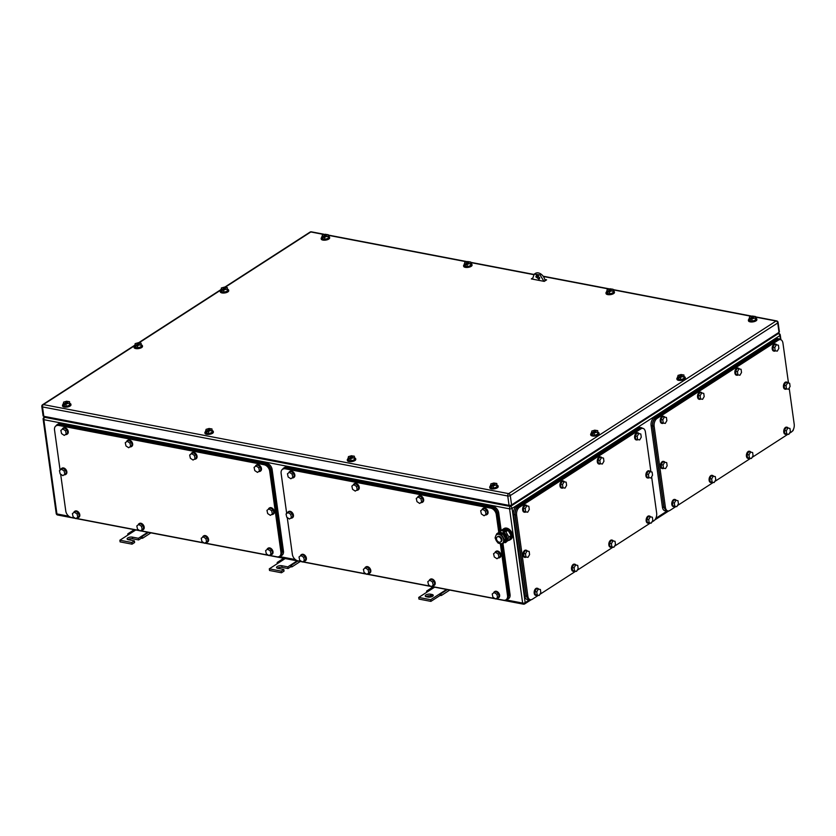 <?xml version="1.0" encoding="UTF-8"?>
<svg xmlns="http://www.w3.org/2000/svg" width="836" height="836" viewBox="0 0 836 836"><rect width="100%" height="100%" fill="white"/><g stroke="black" fill="none" stroke-linecap="round" stroke-linejoin="round"><path stroke-width="1.25" d="M426.6 592.348L426.663 591.052L427.844 591.543L418.721 597.437L430.676 599.725L439.799 593.832L440.029 595.493L441.418 595.451L440.896 593.779L439.799 593.832L446.581 589.464M449.758 590.07L441.418 595.451M433.33 586.747L426.663 591.052M434.626 587.175L427.844 591.543M447.573 589.474L440.896 593.779M430.676 599.725L430.906 601.377L440.029 595.493M418.721 597.437L418.951 599.088L430.906 601.377M430.55 594.197A3.334 1.327 172.1 0 0 426.997 594.5A3.334 1.327 172.1 0 0 425.242 595.953A3.334 1.327 172.1 0 0 426.538 596.789L427.969 597.071A3.334 1.327 172.1 0 0 431.522 596.768A3.334 1.327 172.1 0 0 433.278 595.316A3.334 1.327 172.1 0 0 431.982 594.48L430.55 594.197L430.78 595.859L432.212 596.131A3.334 1.327 172.1 0 1 432.651 596.246M426.088 596.685A3.334 1.327 172.1 0 1 430.78 595.859M127.762 535.134L127.814 533.849L128.995 534.34L119.872 540.223L131.827 542.512L134.387 540.871L128.41 539.722A3.334 1.327 172.1 0 1 127.114 538.886A3.334 1.327 172.1 0 1 128.859 537.433A3.334 1.327 172.1 0 1 132.422 537.13L138.4 538.279L140.95 536.628L141.179 538.279L142.569 538.248L142.047 536.576L140.95 536.628L147.732 532.25M150.908 532.866L142.569 538.248M134.491 529.543L127.814 533.849M135.777 529.961L128.995 534.34M148.724 532.26L142.047 536.576M138.4 538.279L138.63 539.931L141.179 538.279M127.96 539.607A3.334 1.327 172.1 0 1 132.652 538.781L138.63 539.931M134.387 540.871L134.606 542.522L132.057 544.173L131.827 542.512M119.872 540.223L120.102 541.885L132.057 544.173M277.186 563.746L277.238 562.45L278.419 562.942L269.296 568.835L281.251 571.124L283.801 569.473L277.824 568.323A3.334 1.327 172.1 0 1 276.528 567.487A3.334 1.327 172.1 0 1 278.284 566.035A3.334 1.327 172.1 0 1 281.836 565.732L287.814 566.881L290.374 565.23L290.604 566.881L291.994 566.85L291.471 565.178L290.374 565.23L297.156 560.851M300.333 561.468L291.994 566.85M284.815 557.56L277.238 562.45M285.201 558.563L278.419 562.942M298.149 560.872L291.471 565.178M287.814 566.881L288.044 568.532L290.604 566.881M277.385 568.219A3.334 1.327 172.1 0 1 282.066 567.393L288.044 568.532M283.801 569.473L284.031 571.124L281.481 572.775L281.251 571.124M269.296 568.835L269.526 570.486L281.481 572.775M354.61 457.856A4.243 1.682 172.1 0 1 355.697 458.776A4.243 1.682 172.1 0 1 353.461 460.626A4.243 1.682 172.1 0 1 348.936 461.012A4.243 1.682 172.1 0 1 347.285 459.946A4.243 1.682 172.1 0 1 348.079 458.765M355.697 458.776L355.77 459.33A4.243 1.682 172.1 0 1 353.544 461.179A4.243 1.682 172.1 0 1 349.02 461.556A4.243 1.682 172.1 0 1 347.368 460.49L347.285 459.946M354.391 456.237L354.255 459.884L354.391 456.237L353.367 456.048L349.793 458.954M354.255 459.884L351.047 460.803L348.288 460.27L348.424 456.623L351.632 455.714L352.729 456.456M353.952 457.679L350.744 458.598L351.047 460.803M349.155 459.361L348.999 458.264L347.985 458.065M350.744 458.598L349.72 458.4M348.999 458.264L352.656 455.913M69.806 403.339A4.243 1.682 172.1 0 1 70.882 404.258A4.243 1.682 172.1 0 1 68.646 406.108A4.243 1.682 172.1 0 1 64.132 406.484A4.243 1.682 172.1 0 1 62.481 405.418A4.243 1.682 172.1 0 1 63.264 404.237M70.882 404.258L70.966 404.802A4.243 1.682 172.1 0 1 68.73 406.662A4.243 1.682 172.1 0 1 64.205 407.038A4.243 1.682 172.1 0 1 62.554 405.972L62.481 405.418M69.576 401.719L69.44 405.366L69.576 401.719L68.562 401.52L64.989 404.436M69.44 405.366L66.232 406.275L63.473 405.753L63.609 402.106L66.817 401.196L67.915 401.938M69.137 403.161L65.929 404.081L66.232 406.275M64.341 404.843L64.194 403.746L63.17 403.548M65.929 404.081L64.905 403.882M64.194 403.746L67.841 401.385M755.713 318.161A4.243 1.682 172.1 0 1 756.799 319.08A4.243 1.682 172.1 0 1 754.563 320.94A4.243 1.682 172.1 0 1 750.038 321.317A4.243 1.682 172.1 0 1 748.387 320.251A4.243 1.682 172.1 0 1 749.181 319.07M756.799 319.08L756.873 319.634A4.243 1.682 172.1 0 1 754.647 321.484A4.243 1.682 172.1 0 1 750.122 321.86A4.243 1.682 172.1 0 1 748.471 320.794L748.387 320.251M755.493 316.551L755.357 320.188L755.493 316.551L754.469 316.353L750.895 319.258M755.357 320.188L752.149 321.108L749.39 320.575L749.526 316.928L752.734 316.018L753.832 316.76M755.054 317.993L751.846 318.903L752.149 321.108M750.258 319.676L750.101 318.568L749.087 318.37M751.846 318.903L750.822 318.704M750.101 318.568L753.758 316.217M141.336 344.871A4.243 1.682 172.1 0 1 142.413 345.78A4.243 1.682 172.1 0 1 140.176 347.64A4.243 1.682 172.1 0 1 135.641 348.016A4.243 1.682 172.1 0 1 134.011 346.95A4.243 1.682 172.1 0 1 134.795 345.77M142.413 345.78L142.496 346.334A4.243 1.682 172.1 0 1 140.249 348.194A4.243 1.682 172.1 0 1 135.725 348.57A4.243 1.682 172.1 0 1 134.084 347.504L134.011 346.95M141.117 343.251L140.96 346.898L141.117 343.251L140.093 343.053L136.508 345.958M140.96 346.898L137.752 347.807L135.004 347.274L135.15 343.627L138.358 342.718L139.455 343.471M140.657 344.693L137.449 345.602L137.752 347.807M135.871 346.376L135.714 345.268L134.701 345.069M137.449 345.602L136.425 345.404M135.714 345.268L139.382 342.917M497.033 485.12A4.243 1.682 172.1 0 1 498.11 486.04A4.243 1.682 172.1 0 1 495.884 487.89A4.243 1.682 172.1 0 1 491.359 488.266A4.243 1.682 172.1 0 1 489.708 487.2A4.243 1.682 172.1 0 1 490.492 486.029M498.11 486.04L498.193 486.594A4.243 1.682 172.1 0 1 495.957 488.443A4.243 1.682 172.1 0 1 491.432 488.82A4.243 1.682 172.1 0 1 489.781 487.754L489.708 487.2M496.814 483.501L496.668 487.148L496.814 483.501L495.79 483.312L492.216 486.218M496.668 487.148L493.47 488.067L490.711 487.534L490.847 483.887L494.045 482.978L495.142 483.72M496.365 484.943L493.156 485.862L493.47 488.067M491.578 486.625L491.422 485.528L490.398 485.329M493.156 485.862L492.143 485.664M491.422 485.528L495.069 483.166M212.219 430.592A4.243 1.682 172.1 0 1 213.305 431.522A4.243 1.682 172.1 0 1 211.069 433.372A4.243 1.682 172.1 0 1 206.544 433.748A4.243 1.682 172.1 0 1 204.893 432.682A4.243 1.682 172.1 0 1 205.687 431.501M213.305 431.522L213.379 432.066A4.243 1.682 172.1 0 1 211.142 433.926A4.243 1.682 172.1 0 1 206.617 434.302A4.243 1.682 172.1 0 1 204.966 433.236L204.893 432.682M211.999 428.983L211.863 432.63L211.999 428.983L210.975 428.784L207.401 431.69M211.863 432.63L208.655 433.539L205.896 433.017L206.032 429.37L209.24 428.45L210.338 429.202M211.55 430.425L208.352 431.334L208.655 433.539M206.764 432.107L206.607 431.01L205.583 430.812M208.352 431.334L207.328 431.146M206.607 431.01L210.254 428.649M613.3 290.897A4.243 1.682 172.1 0 1 614.376 291.816A4.243 1.682 172.1 0 1 612.151 293.676A4.243 1.682 172.1 0 1 607.626 294.053A4.243 1.682 172.1 0 1 605.975 292.987A4.243 1.682 172.1 0 1 606.758 291.806M614.376 291.816L614.46 292.37A4.243 1.682 172.1 0 1 612.224 294.23A4.243 1.682 172.1 0 1 607.699 294.606A4.243 1.682 172.1 0 1 606.048 293.54L605.975 292.987M613.081 289.287L612.934 292.934L613.081 289.287L612.057 289.089L608.483 291.994M612.934 292.934L609.737 293.844L606.967 293.311L607.114 289.674L610.311 288.754L611.409 289.507M612.631 290.729L609.423 291.639L609.737 293.844M607.845 292.412L607.688 291.304L606.664 291.106M609.423 291.639L608.409 291.44M607.688 291.304L611.335 288.953M470.908 263.643A4.243 1.682 172.1 0 1 471.985 264.563A4.243 1.682 172.1 0 1 469.748 266.423A4.243 1.682 172.1 0 1 465.213 266.788A4.243 1.682 172.1 0 1 463.583 265.733A4.243 1.682 172.1 0 1 464.367 264.552M471.985 264.563L472.068 265.116A4.243 1.682 172.1 0 1 469.822 266.966A4.243 1.682 172.1 0 1 465.297 267.342A4.243 1.682 172.1 0 1 463.656 266.276L463.583 265.733M470.689 262.034L470.532 265.681L470.689 262.034L469.665 261.835L466.08 264.74M470.532 265.681L467.324 266.59L464.576 266.057L464.722 262.41L467.93 261.501L469.027 262.243M470.229 263.476L467.021 264.385L467.324 266.59M465.443 265.148L465.286 264.051L464.262 263.852M467.021 264.385L465.997 264.186M465.286 264.051L468.954 261.699M328.485 236.379A4.243 1.682 172.1 0 1 329.572 237.299A4.243 1.682 172.1 0 1 327.336 239.159A4.243 1.682 172.1 0 1 322.811 239.535A4.243 1.682 172.1 0 1 321.16 238.469A4.243 1.682 172.1 0 1 321.954 237.288M329.572 237.299L329.645 237.852A4.243 1.682 172.1 0 1 327.409 239.702A4.243 1.682 172.1 0 1 322.884 240.078A4.243 1.682 172.1 0 1 321.233 239.012L321.16 238.469M328.266 234.759L328.13 238.406L328.266 234.759L327.242 234.571L323.668 237.476M328.13 238.406L324.922 239.326L322.163 238.793L322.299 235.146L325.507 234.237L326.604 234.979M327.816 236.201L324.619 237.121L324.922 239.326M323.03 237.884L322.874 236.787L321.85 236.588M324.619 237.121L323.595 236.922M322.874 236.787L326.521 234.435M597.97 432.275A4.243 1.682 172.1 0 1 599.057 433.194A4.243 1.682 172.1 0 1 596.82 435.054A4.243 1.682 172.1 0 1 592.296 435.431A4.243 1.682 172.1 0 1 590.644 434.365A4.243 1.682 172.1 0 1 591.439 433.184M599.057 433.194L599.13 433.748A4.243 1.682 172.1 0 1 596.894 435.598A4.243 1.682 172.1 0 1 592.369 435.974A4.243 1.682 172.1 0 1 590.718 434.919L590.644 434.365M597.75 430.665L597.604 434.312L597.75 430.665L596.726 430.467L593.152 433.372M597.604 434.312L594.406 435.222L591.648 434.689L591.783 431.042L594.981 430.132L596.089 430.885M597.301 432.107L594.093 433.017L594.406 435.222M592.515 433.79L592.358 432.682L591.334 432.484M594.093 433.017L593.079 432.818M592.358 432.682L596.005 430.331M684.182 376.628A4.243 1.682 172.1 0 1 685.269 377.548A4.243 1.682 172.1 0 1 683.033 379.408A4.243 1.682 172.1 0 1 678.508 379.784A4.243 1.682 172.1 0 1 676.857 378.718A4.243 1.682 172.1 0 1 677.651 377.538M685.269 377.548L685.342 378.102A4.243 1.682 172.1 0 1 683.106 379.962A4.243 1.682 172.1 0 1 678.581 380.338A4.243 1.682 172.1 0 1 676.941 379.272L676.857 378.718M683.963 375.019L683.827 378.666L683.963 375.019L682.939 374.821L679.365 377.726M683.827 378.666L680.619 379.575L677.86 379.053L677.996 375.406L681.204 374.486L682.301 375.239M683.514 376.461L680.316 377.37L680.619 379.575M678.727 378.144L678.571 377.036L677.557 376.848M680.316 377.37L679.292 377.172M678.571 377.036L682.228 374.685M227.559 289.225A4.243 1.682 172.1 0 1 228.636 290.144A4.243 1.682 172.1 0 1 226.389 291.994A4.243 1.682 172.1 0 1 221.864 292.37A4.243 1.682 172.1 0 1 220.223 291.304A4.243 1.682 172.1 0 1 221.007 290.134M228.636 290.144L228.709 290.688A4.243 1.682 172.1 0 1 226.472 292.548A4.243 1.682 172.1 0 1 221.937 292.924A4.243 1.682 172.1 0 1 220.296 291.858L220.223 291.304M227.329 287.615L227.183 291.262L227.329 287.615L226.316 287.417L222.721 290.322M227.183 291.262L223.975 292.161L221.216 291.628L221.373 287.981L224.581 287.072L225.678 287.824M226.869 289.057L223.661 289.967L223.975 292.161M222.083 290.729L221.927 289.622L220.913 289.423M223.661 289.967L222.648 289.768M221.927 289.622L225.595 287.27M544.79 279.506L546.608 279.851L544.236 281.387L531.32 278.91L532.375 278.231M538.185 278.242L539.617 278.513M544.978 280.342L545.647 280.478M778.086 322.435L779.392 331.798A1.818 0.721 -7.9 0 1 779.016 332.331L511.58 504.934A1.818 0.721 -7.9 0 1 509.051 505.362L43.806 416.307L42.511 406.933L507.755 495.999A1.818 0.721 -7.9 0 0 510.284 495.56L777.72 322.957A1.818 0.721 -7.9 0 0 778.086 322.435A1.818 1.818 0 0 0 776.623 320.899L755.535 316.854M134.763 345.592L43.367 404.582A1.818 1.264 57.2 0 0 42.615 404.708A1.818 1.818 0 0 0 41.8 406.484L43.096 415.847A1.818 0.721 -7.9 0 0 43.806 416.307M650.93 471.817L645.402 431.972A6.061 3.616 100.8 0 0 642.894 428.366A6.061 3.616 100.8 0 0 640.993 428.816L519.49 507.233L518.059 506.95C515.885 508.716 514.924 511.339 515.175 514.819L526.419 595.838L528.927 599.443L530.358 599.715A6.061 3.616 100.8 0 0 532.271 599.276L538.436 595.295M518.059 506.95L639.561 428.544L640.993 428.816M642.894 428.366L639.561 428.544M651.631 476.813L656.647 512.99A6.061 3.616 100.8 0 1 653.762 520.859L651.819 522.113M650.408 523.022L614.491 546.201M613.091 547.11L577.174 570.288M575.764 571.197L539.847 594.386M519.49 507.233A6.061 3.616 100.8 0 0 516.606 515.101L527.85 596.12A6.061 3.616 100.8 0 0 530.358 599.715M562.962 487.712L565.011 488.13L566.609 485.361L566.171 482.173L564.122 481.766L562.523 484.535L562.962 487.712L561.05 487.346L560.611 484.169L562.523 484.535M564.122 481.766L562.21 481.4L560.611 484.169M565.011 488.13L561.05 487.346M563.245 487.796A3.637 2.163 -79.2 0 1 561.97 488.151A3.637 2.163 -79.2 0 1 560.465 485.988A3.637 2.163 -79.2 0 1 563.339 481.003A3.637 2.163 -79.2 0 1 564.394 481.818M561.729 488.088A3.637 2.163 -79.2 0 1 561.489 488.057A3.637 2.163 -79.2 0 1 559.984 485.904A3.637 2.163 -79.2 0 1 562.858 480.919A3.637 2.163 -79.2 0 1 563.098 480.982M525.635 511.799L527.683 512.217L529.282 509.448L528.843 506.271L526.795 505.853L525.196 508.622L525.635 511.799L523.723 511.433L523.284 508.257L525.196 508.622M526.795 505.853L524.883 505.487L523.284 508.257M527.683 512.217L523.723 511.433M525.928 511.883A3.637 2.163 -79.2 0 1 524.642 512.238A3.637 2.163 -79.2 0 1 523.137 510.085A3.637 2.163 -79.2 0 1 526.011 505.101A3.637 2.163 -79.2 0 1 527.067 505.905M524.412 512.175A3.637 2.163 -79.2 0 1 524.162 512.154A3.637 2.163 -79.2 0 1 522.657 509.991A3.637 2.163 -79.2 0 1 525.53 505.007A3.637 2.163 -79.2 0 1 525.771 505.069M537.182 595.033L539.23 595.441L540.829 592.672L540.39 589.495L538.353 589.077L536.743 591.846L537.182 595.033L535.27 594.668L534.831 591.48L536.743 591.846M538.353 589.077L536.43 588.711L534.831 591.48M539.23 595.441L535.27 594.668M537.475 595.107A3.637 2.163 -79.2 0 1 536.189 595.462A3.637 2.163 -79.2 0 1 534.685 593.309A3.637 2.163 -79.2 0 1 537.558 588.325A3.637 2.163 -79.2 0 1 538.614 589.129M535.96 595.399A3.637 2.163 -79.2 0 1 535.719 595.378A3.637 2.163 -79.2 0 1 534.204 593.215A3.637 2.163 -79.2 0 1 537.078 588.23A3.637 2.163 -79.2 0 1 537.318 588.293M574.51 570.936L576.558 571.354L578.157 568.584L577.718 565.397L575.67 564.99L574.071 567.759L574.51 570.936L572.597 570.57L572.158 567.393L574.071 567.759M575.67 564.99L573.757 564.624L572.158 567.393M576.558 571.354L572.597 570.57M574.802 571.019A3.637 2.163 -79.2 0 1 573.517 571.375A3.637 2.163 -79.2 0 1 572.012 569.222A3.637 2.163 -79.2 0 1 574.886 564.227A3.637 2.163 -79.2 0 1 575.941 565.042M573.287 571.312A3.637 2.163 -79.2 0 1 573.036 571.281A3.637 2.163 -79.2 0 1 571.531 569.128A3.637 2.163 -79.2 0 1 574.405 564.143A3.637 2.163 -79.2 0 1 574.645 564.206M611.837 546.848L613.885 547.267L615.484 544.497L615.045 541.31L612.997 540.902L611.398 543.672L611.837 546.848L609.925 546.483L609.486 543.306L611.398 543.672M612.997 540.902L611.085 540.537L609.486 543.306M613.885 547.267L609.925 546.483M612.119 546.922A3.637 2.163 -79.2 0 1 610.844 547.287A3.637 2.163 -79.2 0 1 609.339 545.124A3.637 2.163 -79.2 0 1 612.213 540.14A3.637 2.163 -79.2 0 1 613.269 540.955M610.604 547.214A3.637 2.163 -79.2 0 1 610.364 547.193A3.637 2.163 -79.2 0 1 608.859 545.041A3.637 2.163 -79.2 0 1 611.733 540.046A3.637 2.163 -79.2 0 1 611.962 540.119M600.29 463.625L602.328 464.043L603.937 461.273L603.498 458.086L601.45 457.679L599.84 460.437L600.29 463.625L598.377 463.259L597.928 460.072L599.84 460.437M601.45 457.679L599.537 457.313L597.928 460.072M602.328 464.043L598.377 463.259M600.572 463.698A3.637 2.163 -79.2 0 1 599.297 464.064A3.637 2.163 -79.2 0 1 597.792 461.9A3.637 2.163 -79.2 0 1 600.666 456.916A3.637 2.163 -79.2 0 1 601.721 457.731M599.057 463.99A3.637 2.163 -79.2 0 1 598.816 463.97A3.637 2.163 -79.2 0 1 597.312 461.806A3.637 2.163 -79.2 0 1 600.185 456.822A3.637 2.163 -79.2 0 1 600.415 456.895M525.938 556.954L527.986 557.361L529.585 554.592L529.146 551.415L527.098 550.997L525.499 553.766L525.938 556.954L524.026 556.577L523.587 553.401L525.499 553.766M527.098 550.997L525.186 550.631L523.587 553.401M527.986 557.361L524.026 556.577M526.22 557.027A3.637 2.163 -79.2 0 1 524.945 557.382A3.637 2.163 -79.2 0 1 523.44 555.229A3.637 2.163 -79.2 0 1 526.314 550.245A3.637 2.163 -79.2 0 1 527.37 551.049M524.715 557.319A3.637 2.163 -79.2 0 1 524.465 557.298A3.637 2.163 -79.2 0 1 522.96 555.135A3.637 2.163 -79.2 0 1 525.834 550.151A3.637 2.163 -79.2 0 1 526.074 550.213M648.893 477.596L650.941 478.004L652.54 475.235L652.101 472.058L650.053 471.64L648.454 474.409L648.893 477.596L646.98 477.22L646.542 474.043L648.454 474.409M650.053 471.64L648.14 471.274L646.542 474.043M650.941 478.004L646.98 477.22M649.185 477.669A3.637 2.163 -79.2 0 1 647.9 478.025A3.637 2.163 -79.2 0 1 646.395 475.872A3.637 2.163 -79.2 0 1 649.269 470.887A3.637 2.163 -79.2 0 1 650.324 471.692M647.67 477.962A3.637 2.163 -79.2 0 1 647.419 477.941A3.637 2.163 -79.2 0 1 645.914 475.778A3.637 2.163 -79.2 0 1 648.788 470.793A3.637 2.163 -79.2 0 1 649.029 470.856M649.164 522.761L651.202 523.169L652.812 520.4L652.373 517.223L650.324 516.805L648.715 519.574L649.164 522.761L647.252 522.395L646.803 519.208L648.715 519.574M650.324 516.805L648.412 516.439L646.803 519.208M651.202 523.169L647.252 522.395M649.447 522.834A3.637 2.163 -79.2 0 1 648.172 523.2A3.637 2.163 -79.2 0 1 646.667 521.037A3.637 2.163 -79.2 0 1 649.53 516.052A3.637 2.163 -79.2 0 1 650.596 516.867M647.931 523.127A3.637 2.163 -79.2 0 1 647.691 523.106A3.637 2.163 -79.2 0 1 646.186 520.943A3.637 2.163 -79.2 0 1 649.06 515.958A3.637 2.163 -79.2 0 1 649.29 516.031M637.617 439.537L639.655 439.945L641.264 437.176L640.815 433.999L638.777 433.581L637.168 436.35L637.617 439.537L635.694 439.172L635.255 435.984L637.168 436.35M638.777 433.581L636.865 433.215L635.255 435.984M639.655 439.945L635.694 439.172M637.899 439.611A3.637 2.163 -79.2 0 1 636.614 439.976A3.637 2.163 -79.2 0 1 635.109 437.813A3.637 2.163 -79.2 0 1 637.983 432.829A3.637 2.163 -79.2 0 1 639.049 433.644M636.384 439.903A3.637 2.163 -79.2 0 1 636.144 439.882A3.637 2.163 -79.2 0 1 634.639 437.719A3.637 2.163 -79.2 0 1 637.513 432.734A3.637 2.163 -79.2 0 1 637.743 432.808M642.738 428.345L641.567 427.729L639.665 428.168L517.808 506.825C515.634 508.581 514.673 511.204 514.924 514.683L526.241 596.256L528.749 599.861L530.16 599.673M641.567 427.729L640.136 427.457A6.061 3.616 100.8 0 0 638.234 427.896L516.366 506.543A6.061 3.616 100.8 0 0 513.482 514.412L524.799 595.984A6.061 3.616 100.8 0 0 527.317 599.579L528.749 599.861M269.401 555.365L276.925 556.807A6.061 4.232 -122.8 0 0 279.443 556.389L280.541 555.679L282.035 551.499L270.791 470.48L269.694 471.19A6.061 4.232 -122.8 0 0 264.145 464.764L58.541 425.409A6.061 4.232 -122.8 0 0 56.022 425.817A6.061 4.232 -122.8 0 0 54.528 429.997L60.098 470.166M75.136 518.174L71.311 517.442A6.061 4.232 -122.8 0 1 65.772 511.015L60.652 474.169M268.356 555.167L204.998 543.034M203.953 542.836L140.594 530.703M139.539 530.505L76.18 518.383M279.443 556.389A6.061 4.232 -122.8 0 0 280.938 552.209L269.694 471.19M270.791 470.48C270.038 467.084 268.189 464.941 265.242 464.053L59.638 424.698L56.022 425.817M141.493 526.314L138.797 524.517L136.811 525.938L137.512 529.157L140.208 530.954L142.204 529.533L141.493 526.314L142.946 525.374L143.656 528.592L142.204 529.533M140.208 530.954L143.656 528.592M138.797 524.517L140.249 523.576L142.946 525.374M138.149 524.977A3.637 2.539 57.2 0 1 138.985 523.733A3.637 2.539 57.2 0 1 143.771 527.014A3.637 2.539 57.2 0 1 142.935 529.846A3.637 2.539 57.2 0 1 141.514 530.118M139.184 523.629A3.637 2.539 57.2 0 1 139.351 523.503A3.637 2.539 57.2 0 1 144.137 526.784A3.637 2.539 57.2 0 1 143.301 529.616A3.637 2.539 57.2 0 1 143.113 529.721M205.896 538.645L203.2 536.848L201.215 538.269L201.925 541.488L204.621 543.285L206.607 541.864L205.896 538.645L207.359 537.694L208.07 540.913L206.607 541.864M204.621 543.285L208.07 540.913M203.2 536.848L204.663 535.907L207.359 537.694M202.552 537.308A3.637 2.539 57.2 0 1 203.399 536.064A3.637 2.539 57.2 0 1 208.185 539.345A3.637 2.539 57.2 0 1 207.338 542.177A3.637 2.539 57.2 0 1 205.917 542.449M203.587 535.96A3.637 2.539 57.2 0 1 203.765 535.834A3.637 2.539 57.2 0 1 208.54 539.105A3.637 2.539 57.2 0 1 207.704 541.947A3.637 2.539 57.2 0 1 207.516 542.052M194.349 455.421L191.653 453.624L189.667 455.045L190.378 458.264L193.074 460.061L195.06 458.63L194.349 455.421L195.812 454.47L196.523 457.689L195.06 458.63M193.074 460.061L196.523 457.689M191.653 453.624L193.116 452.684L195.812 454.47M191.005 454.084A3.637 2.539 57.2 0 1 191.852 452.84A3.637 2.539 57.2 0 1 196.627 456.122A3.637 2.539 57.2 0 1 195.791 458.954A3.637 2.539 57.2 0 1 194.37 459.215M192.04 452.736A3.637 2.539 57.2 0 1 192.217 452.61A3.637 2.539 57.2 0 1 196.993 455.881A3.637 2.539 57.2 0 1 196.157 458.713A3.637 2.539 57.2 0 1 195.969 458.828M129.946 443.09L127.25 441.293L125.254 442.714L125.964 445.933L128.66 447.73L130.646 446.309L129.946 443.09L131.398 442.15L132.109 445.369L130.646 446.309M128.66 447.73L132.109 445.369M127.25 441.293L128.702 440.353L131.398 442.15M126.602 441.753A3.637 2.539 57.2 0 1 127.438 440.509A3.637 2.539 57.2 0 1 132.224 443.791A3.637 2.539 57.2 0 1 131.388 446.623A3.637 2.539 57.2 0 1 129.967 446.894M127.626 440.405A3.637 2.539 57.2 0 1 127.803 440.279A3.637 2.539 57.2 0 1 132.59 443.561A3.637 2.539 57.2 0 1 131.754 446.393A3.637 2.539 57.2 0 1 131.565 446.497M65.532 430.759L62.836 428.962L60.85 430.383L61.561 433.602L64.257 435.399L66.243 433.978L65.532 430.759L66.995 429.819L67.706 433.038L66.243 433.978M64.257 435.399L67.706 433.038M62.836 428.962L64.299 428.022L66.995 429.819M62.188 429.422A3.637 2.539 57.2 0 1 63.034 428.178A3.637 2.539 57.2 0 1 67.82 431.46A3.637 2.539 57.2 0 1 66.984 434.292A3.637 2.539 57.2 0 1 65.553 434.563M63.222 428.074A3.637 2.539 57.2 0 1 63.4 427.948A3.637 2.539 57.2 0 1 68.186 431.23A3.637 2.539 57.2 0 1 67.34 434.062A3.637 2.539 57.2 0 1 67.152 434.166M77.079 513.983L74.383 512.186L72.398 513.607L73.108 516.826L75.804 518.623L77.79 517.202L77.079 513.983L78.542 513.043L79.253 516.261L77.79 517.202M75.804 518.623L79.253 516.261M74.383 512.186L75.846 511.245L78.542 513.043M73.735 512.646A3.637 2.539 57.2 0 1 74.582 511.402A3.637 2.539 57.2 0 1 79.368 514.683A3.637 2.539 57.2 0 1 78.532 517.515A3.637 2.539 57.2 0 1 77.1 517.787M74.77 511.298A3.637 2.539 57.2 0 1 74.947 511.172A3.637 2.539 57.2 0 1 79.733 514.453A3.637 2.539 57.2 0 1 78.897 517.285A3.637 2.539 57.2 0 1 78.699 517.39M271.658 510.723L268.962 508.925L266.966 510.347L267.677 513.565L270.373 515.363L272.369 513.941L271.658 510.723L273.111 509.782L273.821 513.001L272.369 513.941M270.373 515.363L273.821 513.001M268.962 508.925L270.415 507.985L273.111 509.782M268.314 509.385A3.637 2.539 57.2 0 1 269.15 508.142A3.637 2.539 57.2 0 1 273.936 511.423A3.637 2.539 57.2 0 1 273.1 514.255A3.637 2.539 57.2 0 1 271.679 514.527M269.349 508.037A3.637 2.539 57.2 0 1 269.516 507.912A3.637 2.539 57.2 0 1 274.302 511.193A3.637 2.539 57.2 0 1 273.466 514.025A3.637 2.539 57.2 0 1 273.278 514.13M64.132 470.992L61.436 469.205L59.45 470.626L60.161 473.845L62.857 475.642L64.842 474.211L64.132 470.992L65.595 470.051L66.305 473.27L64.842 474.211M62.857 475.642L66.305 473.27M61.436 469.205L62.899 468.264L65.595 470.051M60.788 469.665A3.637 2.539 57.2 0 1 61.634 468.421A3.637 2.539 57.2 0 1 66.42 471.703A3.637 2.539 57.2 0 1 65.584 474.534A3.637 2.539 57.2 0 1 64.153 474.796M61.822 468.317A3.637 2.539 57.2 0 1 62 468.191A3.637 2.539 57.2 0 1 66.786 471.462A3.637 2.539 57.2 0 1 65.95 474.294A3.637 2.539 57.2 0 1 65.751 474.409M258.752 467.742L256.056 465.955L254.071 467.376L254.781 470.595L257.478 472.382L259.463 470.961L258.752 467.742L260.215 466.801L260.926 470.02L259.463 470.961M257.478 472.382L260.926 470.02M256.056 465.955L257.519 465.004L260.215 466.801M255.408 466.415A3.637 2.539 57.2 0 1 256.255 465.171A3.637 2.539 57.2 0 1 261.041 468.453A3.637 2.539 57.2 0 1 260.205 471.285A3.637 2.539 57.2 0 1 258.773 471.546M256.443 465.067A3.637 2.539 57.2 0 1 256.621 464.931A3.637 2.539 57.2 0 1 261.407 468.212A3.637 2.539 57.2 0 1 260.571 471.044A3.637 2.539 57.2 0 1 260.372 471.159M270.3 550.966L267.604 549.179L265.618 550.6L266.329 553.819L269.025 555.616L271.01 554.184L270.3 550.966L271.763 550.025L272.473 553.244L271.01 554.184M269.025 555.616L272.473 553.244M267.604 549.179L269.067 548.228L271.763 550.025M266.956 549.639A3.637 2.539 57.2 0 1 267.802 548.395A3.637 2.539 57.2 0 1 272.588 551.676A3.637 2.539 57.2 0 1 271.752 554.508A3.637 2.539 57.2 0 1 270.321 554.77M267.99 548.291A3.637 2.539 57.2 0 1 268.168 548.155A3.637 2.539 57.2 0 1 272.954 551.436A3.637 2.539 57.2 0 1 272.118 554.268A3.637 2.539 57.2 0 1 271.919 554.383M295.348 559.577L279.297 556.504L280.865 556.013L282.359 551.833L271.042 470.26C270.289 466.864 268.44 464.722 265.493 463.834L59.408 424.385L56.89 424.803L55.834 425.952M56.89 424.803L57.977 424.092A6.061 4.232 -122.8 0 1 60.505 423.674L266.59 463.134A6.061 4.232 -122.8 0 1 272.139 469.56L283.456 551.123L282.359 551.833M280.865 556.013L281.962 555.303A6.061 4.232 -122.8 0 0 283.456 551.123M788.484 383.045L782.956 343.199A6.061 3.616 100.8 0 0 780.448 339.594L777.114 339.761L655.612 418.178C653.438 419.933 652.477 422.556 652.728 426.046L663.972 507.065L666.48 510.66L667.912 510.942A6.061 3.616 100.8 0 0 669.814 510.493L676.021 506.491M667.912 510.942A6.061 3.616 100.8 0 1 665.404 507.337L654.16 426.318A6.061 3.616 100.8 0 1 657.044 418.449L778.546 340.043A6.061 3.616 100.8 0 1 780.448 339.594L779.194 338.904L777.292 339.343L655.424 418C653.261 419.756 652.299 422.379 652.54 425.869L663.868 507.431L666.376 511.036L667.682 510.9M789.184 388.04L794.2 424.218A6.061 3.616 100.8 0 1 791.316 432.076L789.403 433.309M788.003 434.218L752.087 457.407M750.676 458.306L714.759 481.494M713.348 482.403L677.432 505.581M750.582 452.098L748.983 454.868L747.07 454.502L748.669 451.733L752.63 452.516L753.069 455.693L751.47 458.462L749.422 458.044L748.983 454.868M751.47 458.462L747.509 457.679L747.07 454.502M749.422 458.044L747.509 457.679M749.714 458.128A3.637 2.163 -79.2 0 1 748.429 458.483A3.637 2.163 -79.2 0 1 746.924 456.331A3.637 2.163 -79.2 0 1 749.798 451.346A3.637 2.163 -79.2 0 1 750.853 452.151M748.199 458.421A3.637 2.163 -79.2 0 1 747.948 458.4A3.637 2.163 -79.2 0 1 746.443 456.237A3.637 2.163 -79.2 0 1 749.317 451.252A3.637 2.163 -79.2 0 1 749.558 451.315M787.909 428.011L786.31 430.78L784.398 430.415L785.997 427.645L787.909 428.011L789.957 428.419L790.396 431.606L788.797 434.375L786.749 433.957L786.31 430.78M788.797 434.375L784.837 433.591L784.398 430.415M786.749 433.957L784.837 433.591M787.031 434.041A3.637 2.163 -79.2 0 1 785.756 434.396A3.637 2.163 -79.2 0 1 784.252 432.233A3.637 2.163 -79.2 0 1 787.125 427.248A3.637 2.163 -79.2 0 1 788.181 428.063M785.516 434.333A3.637 2.163 -79.2 0 1 785.276 434.302A3.637 2.163 -79.2 0 1 783.771 432.149A3.637 2.163 -79.2 0 1 786.645 427.165A3.637 2.163 -79.2 0 1 786.885 427.227M776.362 344.787L774.763 347.557L772.851 347.191L774.449 344.422L776.362 344.787L778.41 345.195L778.849 348.382L777.25 351.151L775.202 350.733L774.763 347.557M777.25 351.151L773.29 350.368L772.851 347.191M775.202 350.733L773.29 350.368M775.484 350.817A3.637 2.163 -79.2 0 1 774.209 351.172A3.637 2.163 -79.2 0 1 772.704 349.009A3.637 2.163 -79.2 0 1 775.578 344.024A3.637 2.163 -79.2 0 1 776.634 344.84M773.969 351.11A3.637 2.163 -79.2 0 1 773.728 351.078A3.637 2.163 -79.2 0 1 772.224 348.925A3.637 2.163 -79.2 0 1 775.097 343.941A3.637 2.163 -79.2 0 1 775.327 344.004M739.034 368.875L737.436 371.644L735.523 371.278L737.122 368.509L739.034 368.875L741.083 369.293L741.522 372.469L739.923 375.239L737.875 374.821L737.436 371.644M739.923 375.239L735.962 374.455L735.523 371.278M737.875 374.821L735.962 374.455M738.157 374.904A3.637 2.163 -79.2 0 1 736.882 375.26A3.637 2.163 -79.2 0 1 735.377 373.107A3.637 2.163 -79.2 0 1 738.251 368.122A3.637 2.163 -79.2 0 1 739.306 368.927M736.652 375.197A3.637 2.163 -79.2 0 1 736.401 375.176A3.637 2.163 -79.2 0 1 734.896 373.013A3.637 2.163 -79.2 0 1 737.77 368.028A3.637 2.163 -79.2 0 1 738.01 368.091M701.707 392.962L700.108 395.731L698.196 395.365L699.795 392.596L701.707 392.962L703.755 393.38L704.194 396.557L702.595 399.326L700.547 398.918L700.108 395.731M702.595 399.326L698.635 398.553L698.196 395.365M700.547 398.918L698.635 398.553M700.84 398.991A3.637 2.163 -79.2 0 1 699.554 399.357A3.637 2.163 -79.2 0 1 698.05 397.194A3.637 2.163 -79.2 0 1 700.923 392.209A3.637 2.163 -79.2 0 1 701.979 393.014M699.324 399.284A3.637 2.163 -79.2 0 1 699.084 399.263A3.637 2.163 -79.2 0 1 697.569 397.1A3.637 2.163 -79.2 0 1 700.443 392.115A3.637 2.163 -79.2 0 1 700.683 392.188M713.265 476.186L711.655 478.955L709.743 478.589L711.352 475.82L713.265 476.186L715.302 476.604L715.752 479.78L714.143 482.55L712.094 482.142L711.655 478.955M714.143 482.55L710.182 481.776L709.743 478.589M712.094 482.142L710.182 481.776M712.387 482.215A3.637 2.163 -79.2 0 1 711.102 482.581A3.637 2.163 -79.2 0 1 709.597 480.418A3.637 2.163 -79.2 0 1 712.471 475.433A3.637 2.163 -79.2 0 1 713.526 476.238M710.872 482.508A3.637 2.163 -79.2 0 1 710.631 482.487A3.637 2.163 -79.2 0 1 709.127 480.324A3.637 2.163 -79.2 0 1 712 475.339A3.637 2.163 -79.2 0 1 712.23 475.412M787.606 382.867L786.007 385.636L784.095 385.271L785.694 382.501L789.654 383.275L790.093 386.462L788.494 389.231L786.446 388.813L786.007 385.636M788.494 389.231L784.534 388.447L784.095 385.271M786.446 388.813L784.534 388.447M786.739 388.897A3.637 2.163 -79.2 0 1 785.453 389.252A3.637 2.163 -79.2 0 1 783.949 387.089A3.637 2.163 -79.2 0 1 786.822 382.104A3.637 2.163 -79.2 0 1 787.878 382.919M785.223 389.189A3.637 2.163 -79.2 0 1 784.973 389.158A3.637 2.163 -79.2 0 1 783.468 387.005A3.637 2.163 -79.2 0 1 786.342 382.021A3.637 2.163 -79.2 0 1 786.582 382.083M664.651 462.224L663.053 464.994L661.14 464.628L662.739 461.859L664.651 462.224L666.7 462.632L667.138 465.819L665.54 468.588L663.491 468.17L663.053 464.994M665.54 468.588L661.579 467.805L661.14 464.628M663.491 468.17L661.579 467.805M663.774 468.254A3.637 2.163 -79.2 0 1 662.499 468.609A3.637 2.163 -79.2 0 1 660.994 466.446A3.637 2.163 -79.2 0 1 663.868 461.462A3.637 2.163 -79.2 0 1 664.923 462.277M662.258 468.547A3.637 2.163 -79.2 0 1 662.018 468.515A3.637 2.163 -79.2 0 1 660.513 466.363A3.637 2.163 -79.2 0 1 663.387 461.378A3.637 2.163 -79.2 0 1 663.617 461.441M664.39 417.049L662.781 419.818L660.868 419.453L662.478 416.683L664.39 417.049L666.428 417.467L666.877 420.654L665.268 423.413L663.23 423.006L662.781 419.818M665.268 423.413L661.318 422.64L660.868 419.453M663.23 423.006L661.318 422.64M663.512 423.079A3.637 2.163 -79.2 0 1 662.227 423.444A3.637 2.163 -79.2 0 1 660.722 421.281A3.637 2.163 -79.2 0 1 663.596 416.297A3.637 2.163 -79.2 0 1 664.662 417.112M661.997 423.371A3.637 2.163 -79.2 0 1 661.757 423.35A3.637 2.163 -79.2 0 1 660.252 421.187A3.637 2.163 -79.2 0 1 663.126 416.203A3.637 2.163 -79.2 0 1 663.356 416.276M675.937 500.273L674.328 503.042L672.416 502.676L674.025 499.907L677.986 500.691L678.424 503.878L676.815 506.647L674.777 506.229L674.328 503.042M676.815 506.647L672.865 505.864L672.416 502.676M674.777 506.229L672.865 505.864M675.06 506.302A3.637 2.163 -79.2 0 1 673.785 506.668A3.637 2.163 -79.2 0 1 672.28 504.505A3.637 2.163 -79.2 0 1 675.154 499.52A3.637 2.163 -79.2 0 1 676.209 500.336M673.544 506.595A3.637 2.163 -79.2 0 1 673.304 506.574A3.637 2.163 -79.2 0 1 671.799 504.411A3.637 2.163 -79.2 0 1 674.673 499.426A3.637 2.163 -79.2 0 1 674.903 499.5M666.376 511.036L664.933 510.765A6.061 3.616 100.8 0 1 662.425 507.159L651.108 425.587L652.54 425.869M779.194 338.904L777.762 338.632A6.061 3.616 100.8 0 0 775.86 339.071L653.992 417.718A6.061 3.616 100.8 0 0 651.108 425.587M499.98 532.522L497.389 513.858L496.291 514.568A6.061 4.232 -122.8 0 0 490.742 508.142L285.139 468.777A6.061 4.232 -122.8 0 0 282.62 469.195A6.061 4.232 -122.8 0 0 281.126 473.375L286.696 513.534M301.733 561.552L297.909 560.82A6.061 4.232 -122.8 0 1 292.37 554.393L287.25 517.547M501.558 543.923L508.633 594.877L507.138 599.057L506.041 599.767A6.061 4.232 -122.8 0 1 503.523 600.185L495.999 598.743M494.954 598.545L431.595 586.412M430.55 586.214L367.192 574.081M366.137 573.883L302.778 561.761M506.041 599.767A6.061 4.232 -122.8 0 0 507.536 595.587L500.346 543.755M496.291 514.568L498.841 532.95M497.389 513.858C496.636 510.462 494.787 508.319 491.84 507.431L286.236 468.076L282.62 469.195M368.091 569.692L365.395 567.895L363.399 569.316L364.109 572.535L366.805 574.332L368.801 572.911L368.091 569.692L369.543 568.741L370.254 571.96L368.801 572.911M366.805 574.332L370.254 571.96M365.395 567.895L366.847 566.954L369.543 568.741M364.747 568.355A3.637 2.539 57.2 0 1 365.583 567.111A3.637 2.539 57.2 0 1 370.369 570.392A3.637 2.539 57.2 0 1 369.533 573.224A3.637 2.539 57.2 0 1 368.112 573.496M365.771 567.007A3.637 2.539 57.2 0 1 365.949 566.881A3.637 2.539 57.2 0 1 370.735 570.152A3.637 2.539 57.2 0 1 369.899 572.994A3.637 2.539 57.2 0 1 369.711 573.099M432.494 582.013L429.798 580.226L427.813 581.647L428.523 584.866L431.219 586.663L433.205 585.231L432.494 582.013L433.957 581.072L434.668 584.291L433.205 585.231M431.219 586.663L434.668 584.291M429.798 580.226L431.261 579.275L433.957 581.072M429.15 580.686A3.637 2.539 57.2 0 1 429.997 579.442A3.637 2.539 57.2 0 1 434.772 582.723A3.637 2.539 57.2 0 1 433.936 585.555A3.637 2.539 57.2 0 1 432.515 585.817M430.185 579.338A3.637 2.539 57.2 0 1 430.362 579.202A3.637 2.539 57.2 0 1 435.138 582.483A3.637 2.539 57.2 0 1 434.302 585.315A3.637 2.539 57.2 0 1 434.114 585.43M420.947 498.789L418.251 497.002L416.265 498.423L416.976 501.642L419.672 503.439L421.657 502.008L420.947 498.789L422.41 497.848L423.11 501.067L421.657 502.008M419.672 503.439L423.11 501.067M418.251 497.002L419.714 496.051L422.41 497.848M417.603 497.462A3.637 2.539 57.2 0 1 418.449 496.218A3.637 2.539 57.2 0 1 423.225 499.5A3.637 2.539 57.2 0 1 422.389 502.331A3.637 2.539 57.2 0 1 420.968 502.593M418.637 496.114A3.637 2.539 57.2 0 1 418.815 495.978A3.637 2.539 57.2 0 1 423.591 499.259A3.637 2.539 57.2 0 1 422.755 502.091A3.637 2.539 57.2 0 1 422.567 502.206M356.544 486.468L353.837 484.671L351.851 486.092L352.562 489.311L355.258 491.108L357.244 489.687L356.544 486.468L357.996 485.517L358.707 488.736L357.244 489.687M355.258 491.108L358.707 488.736M353.837 484.671L355.3 483.73L357.996 485.517M353.2 485.131A3.637 2.539 57.2 0 1 354.036 483.887A3.637 2.539 57.2 0 1 358.822 487.169A3.637 2.539 57.2 0 1 357.986 490A3.637 2.539 57.2 0 1 356.554 490.262M354.224 483.783A3.637 2.539 57.2 0 1 354.401 483.657A3.637 2.539 57.2 0 1 359.187 486.928A3.637 2.539 57.2 0 1 358.351 489.771A3.637 2.539 57.2 0 1 358.163 489.875M292.13 474.137L289.434 472.34L287.448 473.761L288.159 476.98L290.855 478.777L292.84 477.356L292.13 474.137L293.593 473.197L294.303 476.415L292.84 477.356M290.855 478.777L294.303 476.415M289.434 472.34L290.897 471.399L293.593 473.197M288.786 472.8A3.637 2.539 57.2 0 1 289.632 471.556A3.637 2.539 57.2 0 1 294.418 474.838A3.637 2.539 57.2 0 1 293.572 477.669A3.637 2.539 57.2 0 1 292.151 477.941M289.82 471.452A3.637 2.539 57.2 0 1 289.998 471.326A3.637 2.539 57.2 0 1 294.774 474.608A3.637 2.539 57.2 0 1 293.938 477.44A3.637 2.539 57.2 0 1 293.75 477.544M303.677 557.361L300.981 555.564L298.995 556.985L299.706 560.204L302.402 562.001L304.388 560.58L303.677 557.361L305.14 556.421L305.851 559.639L304.388 560.58M302.402 562.001L305.851 559.639M300.981 555.564L302.444 554.623L305.14 556.421M300.333 556.024A3.637 2.539 57.2 0 1 301.179 554.78A3.637 2.539 57.2 0 1 305.966 558.061A3.637 2.539 57.2 0 1 305.13 560.893A3.637 2.539 57.2 0 1 303.698 561.165M301.368 554.676A3.637 2.539 57.2 0 1 301.545 554.55A3.637 2.539 57.2 0 1 306.331 557.831A3.637 2.539 57.2 0 1 305.485 560.663A3.637 2.539 57.2 0 1 305.297 560.768M498.256 554.101L495.56 552.303L493.564 553.725L494.275 556.943L496.971 558.741L498.956 557.319L498.256 554.101L499.709 553.16L500.419 556.379L498.956 557.319M496.971 558.741L500.419 556.379M495.56 552.303L497.012 551.363L499.709 553.16M494.912 552.763A3.637 2.539 57.2 0 1 495.748 551.52A3.637 2.539 57.2 0 1 500.534 554.801A3.637 2.539 57.2 0 1 499.698 557.633A3.637 2.539 57.2 0 1 498.277 557.905M495.936 551.415A3.637 2.539 57.2 0 1 496.114 551.29A3.637 2.539 57.2 0 1 500.9 554.571A3.637 2.539 57.2 0 1 500.064 557.403A3.637 2.539 57.2 0 1 499.876 557.507M290.729 514.37L288.033 512.583L286.048 514.004L286.758 517.223L289.455 519.02L291.44 517.588L290.729 514.37L292.192 513.429L292.903 516.648L291.44 517.588M289.455 519.02L292.903 516.648M288.033 512.583L289.496 511.632L292.192 513.429M287.385 513.043A3.637 2.539 57.2 0 1 288.232 511.799A3.637 2.539 57.2 0 1 293.018 515.08A3.637 2.539 57.2 0 1 292.182 517.912A3.637 2.539 57.2 0 1 290.75 518.174M288.42 511.695A3.637 2.539 57.2 0 1 288.598 511.559A3.637 2.539 57.2 0 1 293.384 514.84A3.637 2.539 57.2 0 1 292.548 517.672A3.637 2.539 57.2 0 1 292.349 517.787M485.35 511.12L482.654 509.323L480.669 510.754L481.379 513.973L484.075 515.76L486.061 514.339L485.35 511.12L486.813 510.179L487.524 513.398L486.061 514.339M484.075 515.76L487.524 513.398M482.654 509.323L484.117 508.382L486.813 510.179M482.006 509.793A3.637 2.539 57.2 0 1 482.853 508.549A3.637 2.539 57.2 0 1 487.639 511.831A3.637 2.539 57.2 0 1 486.803 514.662A3.637 2.539 57.2 0 1 485.371 514.924M483.041 508.445A3.637 2.539 57.2 0 1 483.218 508.309A3.637 2.539 57.2 0 1 488.005 511.59A3.637 2.539 57.2 0 1 487.158 514.422A3.637 2.539 57.2 0 1 486.97 514.527M496.897 594.344L494.201 592.546L492.216 593.978L492.926 597.197L495.623 598.984L497.608 597.562L496.897 594.344L498.36 593.403L499.071 596.622L497.608 597.562M495.623 598.984L499.071 596.622M494.201 592.546L495.664 591.606L498.36 593.403M493.553 593.017A3.637 2.539 57.2 0 1 494.4 591.773A3.637 2.539 57.2 0 1 499.186 595.054A3.637 2.539 57.2 0 1 498.35 597.886A3.637 2.539 57.2 0 1 496.918 598.148M494.588 591.669A3.637 2.539 57.2 0 1 494.766 591.533A3.637 2.539 57.2 0 1 499.552 594.814A3.637 2.539 57.2 0 1 498.716 597.646A3.637 2.539 57.2 0 1 498.517 597.75M505.853 599.882L507.462 599.391L508.957 595.211L501.84 543.943M500.231 532.354L497.639 513.638C496.887 510.232 495.037 508.089 492.09 507.212L286.006 467.763L283.488 468.181L282.432 469.33M283.488 468.181L284.574 467.47A6.061 4.232 -122.8 0 1 287.103 467.052L493.188 506.501A6.061 4.232 -122.8 0 1 498.726 512.928L501.172 530.526M503.021 543.849L510.054 594.5L508.957 595.211M507.462 599.391L508.56 598.68A6.061 4.232 -122.8 0 0 510.054 594.5M545.051 280.854L543.943 281.324L540.077 274.929L534.246 274.135L532.448 279.13M539.68 277.583L536.451 275.18L535.855 276.841L539.084 279.255L539.68 277.583M545.02 280.635A7.273 5.079 -122.8 0 0 541.185 274.229A7.273 5.079 -122.8 0 0 535.343 273.424L534.246 274.135M537.099 274.981A2.424 1.693 -122.8 0 0 536.952 276.141A2.424 1.693 -122.8 0 0 539.533 278.743M496.5 538.99A3.03 2.111 57.2 0 1 497.242 536.9A3.03 2.111 57.2 0 1 499.677 537.235A3.03 2.111 57.2 0 1 501.276 539.91A3.03 2.111 57.2 0 1 500.534 542A3.03 2.111 57.2 0 1 498.099 541.665A3.03 2.111 57.2 0 1 496.5 538.99M497.242 536.9L497.88 536.493A3.03 2.111 57.2 0 1 500.315 536.827A3.03 2.111 57.2 0 1 501.913 539.502A3.03 2.111 57.2 0 1 501.161 541.592L500.534 542M506.135 540.976L507.17 541.174L508.873 536.931L505.874 531.8L504.902 531.612M507.17 541.174L509.396 539.732L511.099 535.5L508.1 530.369L503 529.731M508.1 530.369L505.874 531.8M511.099 535.5L508.873 536.931M502.342 529.763A6.364 4.441 57.2 0 1 502.948 529.251A6.364 4.441 57.2 0 1 508.069 529.951A6.364 4.441 57.2 0 1 511.423 535.562A6.364 4.441 57.2 0 1 509.855 539.952A6.364 4.441 57.2 0 1 508.278 540.464M502.948 529.251L504.003 528.571A6.364 4.441 57.2 0 1 509.124 529.272A6.364 4.441 57.2 0 1 512.478 534.883A6.364 4.441 57.2 0 1 510.911 539.262L509.855 539.952M496.323 540.714L495.1 537.966L495.675 536.022A5.152 3.595 -122.8 0 0 496.323 540.714A5.152 3.595 -122.8 0 0 500.168 543.724A5.152 3.595 -122.8 0 0 503.335 542.146A5.152 3.595 -122.8 0 0 503.366 542.062A5.152 3.595 -122.8 0 0 502.718 537.37A5.152 3.595 -122.8 0 0 498.873 534.361A5.152 3.595 -122.8 0 0 495.717 535.939A5.152 3.595 -122.8 0 0 495.675 536.022L496.803 533.734L501.495 534.632L504.495 539.763L502.791 543.996L498.099 543.097L496.323 540.714M502.791 543.996L505.195 540.882L505.759 538.938L504.495 539.763M501.495 534.632L502.76 533.807L505.759 538.938M496.803 533.734L498.068 532.908L502.76 533.807M505.644 530.233L504.098 531.236A1.369 0.815 -79.2 0 0 503.439 533.013L505.759 531.069L505.644 530.233L502.53 529.648L500.983 530.641A1.369 0.815 -79.2 0 0 500.336 532.417A5.225 3.647 57.2 0 0 499.667 532.731L500.21 532.375A5.225 3.647 57.2 0 1 500.325 532.302M500.336 532.417L503.439 533.013A5.225 3.647 57.2 0 1 506.626 537.914A5.225 3.647 57.2 0 1 505.331 541.519A5.225 3.647 57.2 0 1 504.798 541.78M503.993 532.657A5.225 3.647 57.2 0 1 507.17 537.558A5.225 3.647 57.2 0 1 505.885 541.164A5.225 3.647 57.2 0 1 505.592 541.32M506.564 541.049L505.237 541.571M504.693 541.989A1.369 0.815 -79.2 0 0 505.226 542.637A1.369 0.815 -79.2 0 0 505.665 542.533L507.159 541.164M500.597 533.159A4.608 3.219 57.2 0 1 505.749 538.917M505.749 539.011A4.608 3.219 57.2 0 1 505.372 540.39M431.982 594.48L432.212 596.131M132.422 537.13L132.652 538.781M281.836 565.732L282.066 567.393M68.761 516.199L56.921 513.931L43.848 419.682A1.818 1.087 -79.2 0 1 44.705 417.321L45.719 416.673M505.895 599.872L522.646 603.08L509.563 508.831L43.848 419.682A1.818 0.721 -7.9 0 1 43.138 419.233A1.818 1.818 0 0 1 43.953 417.446A1.818 1.264 57.2 0 1 44.705 417.321L510.43 506.48L778.232 333.637A1.818 1.264 57.2 0 1 779.904 335.56L512.092 508.403A1.818 1.264 -122.8 0 0 510.43 506.48A1.818 1.087 -79.2 0 0 509.563 508.831A1.818 0.721 -7.9 0 0 512.092 508.403L525.175 602.652L529.47 599.872M495.79 598.879L523.399 604.167A1.818 1.087 100.8 0 1 522.646 603.08A1.818 0.721 -7.9 0 0 525.175 602.652A1.818 1.264 57.2 0 1 524.726 603.905L531.226 599.705M655.8 518.341L667.097 511.047M780.458 339.594L779.904 335.56A1.818 0.721 172.1 0 0 780.27 335.037A1.818 1.818 0 0 0 778.807 333.501A1.818 1.087 100.8 0 0 778.232 333.637L777.281 333.449M792.298 431.209L792.528 431.062A1.818 1.264 -122.8 0 0 792.988 430.258M57.674 515.018A1.818 1.818 0 0 1 56.211 513.482A1.818 0.721 172.1 0 0 56.921 513.931A1.818 1.087 100.8 0 0 57.674 515.018L75.512 518.424M139.016 342.844L220.986 289.946M225.229 287.208L310.814 231.969A1.818 1.087 -79.2 0 1 311.389 231.833A1.818 1.818 0 0 0 310.051 232.094A1.818 1.264 57.2 0 1 310.814 231.969L324.358 234.561M41.8 406.484A1.818 0.721 -7.9 0 0 42.511 406.933A1.818 1.087 100.8 0 1 43.367 404.582L508.612 493.637L776.059 321.024L755.566 317.105M751.585 316.342L613.154 289.841M609.172 289.078L543.348 276.486M538.562 275.566L536.994 275.263M533.64 274.626L470.762 262.588M466.781 261.825L328.339 235.324M511.58 504.934L510.284 495.56A1.818 1.264 57.2 0 0 508.612 493.637A1.818 1.087 100.8 0 0 507.755 495.999L509.051 505.362M776.623 320.899A1.818 1.087 -79.2 0 0 776.059 321.024A1.818 1.264 57.2 0 1 777.72 322.957L779.016 332.331M526.419 595.838L527.85 596.12M515.175 514.819L516.606 515.101M638.234 427.896L639.665 428.168M516.366 506.543L517.808 506.825M513.482 514.412L514.924 514.683M524.799 595.984L526.241 596.256M265.242 464.053L264.145 464.764M58.541 425.409L59.638 424.698M282.035 551.499L280.938 552.209M266.59 463.134L265.493 463.834M272.139 469.56L271.042 470.26M60.505 423.674L59.408 424.385M777.114 339.761L778.546 340.043M657.044 418.449L655.612 418.178M652.728 426.046L654.16 426.318M665.404 507.337L663.972 507.065M662.425 507.159L663.868 507.431M775.86 339.071L777.292 339.343M653.992 417.718L655.424 418M491.84 507.431L490.742 508.142M285.139 468.777L286.236 468.076M508.633 594.877L507.536 595.587M493.188 506.501L492.09 507.212M498.726 512.928L497.639 513.638M287.103 467.052L286.006 467.763M504.098 531.236L500.983 530.641M777.574 333.261L778.807 333.501M792.528 431.062A1.818 1.818 0 0 0 793.364 429.547M43.953 417.446L45.29 416.589M654.745 519.992L668.779 510.932M780.918 339.74L780.27 335.037M523.399 604.167A1.818 1.818 0 0 0 524.726 603.905M56.211 513.482L43.138 419.233M75.971 518.519L139.915 530.755M140.375 530.85L204.329 543.087M204.789 543.17L268.732 555.418M269.192 555.501L302.11 561.802M302.569 561.897L366.513 574.133M366.973 574.217L430.916 586.464M431.386 586.548L495.33 598.795M42.615 404.708L134.721 345.258M138.588 342.76L220.934 289.611M224.8 287.124L310.051 232.094M752.097 316.196L613.122 289.601M609.674 288.932L543.149 276.204M538.07 275.232L537.078 275.044M533.859 274.427L470.731 262.337M467.293 261.678L328.308 235.073M324.87 234.414L311.389 231.833M505.331 541.519L505.885 541.164M505.226 542.637L504.442 542.48"/></g></svg>
